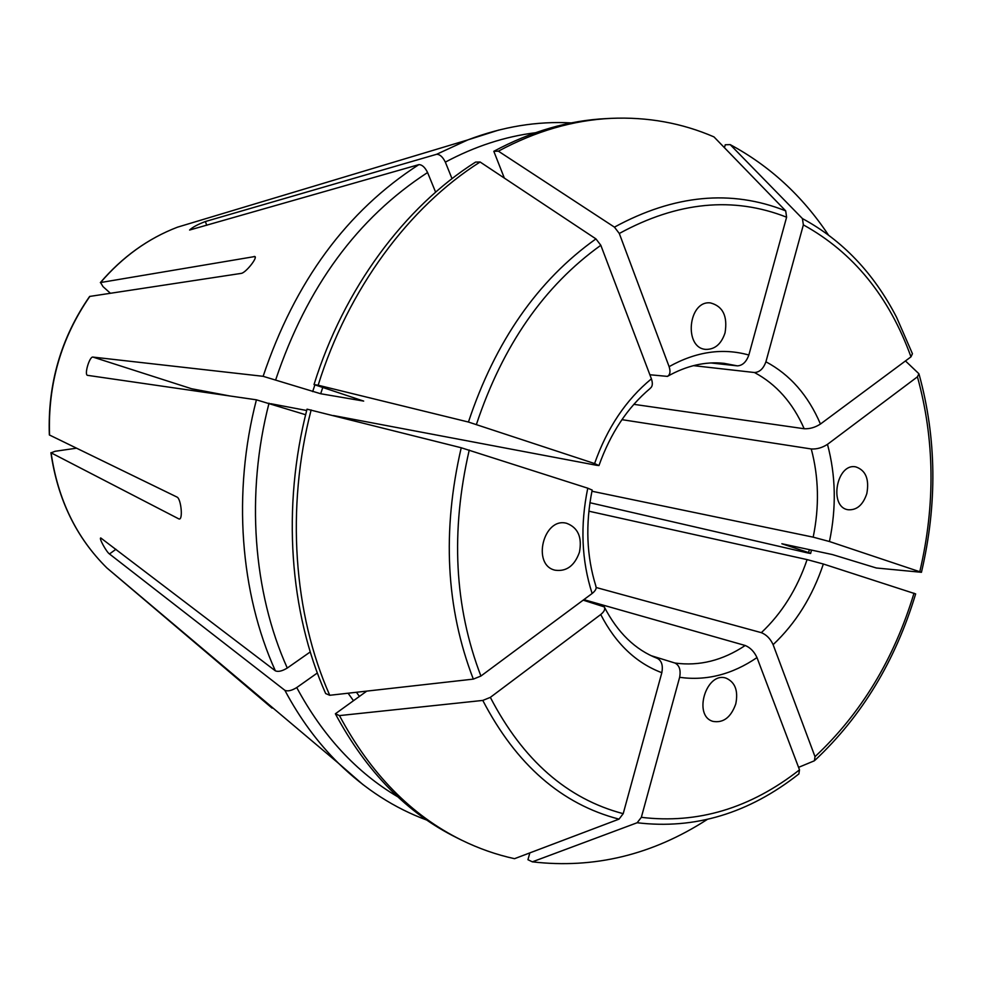 <?xml version="1.0" encoding="UTF-8"?>
<svg xmlns="http://www.w3.org/2000/svg" width="982" height="982" viewBox="0 0 982 982"><rect width="100%" height="100%" fill="white"/><g stroke="black" fill="none" stroke-linecap="round" stroke-linejoin="round"><path stroke-width="1.47" d="M115.937 549.282L109.481 553.971L284.866 690.321C287.763 691.549 291.728 690.628 296.736 687.56L317.358 672.977M109.481 553.971C106.621 552.24 98.642 537.927 100.765 537.952L275.377 670.853C278.262 672.044 282.227 671.099 287.272 668.042L310.263 651.938M229.727 395.942L191.515 388.725L92.971 357.092C89.595 356.024 83.961 375.001 87.57 375.345L256.412 399.821L305.635 414.735M92.971 357.092L263.127 376.315L320.684 393.745L322.771 387.411M206.76 225.283L205.348 221.539C197.578 224.51 192.325 227.345 189.587 230.046L418.86 164.632C422.051 164.62 424.961 167.259 427.587 172.525L435.603 192.165M205.348 221.539L436.597 154.297C439.813 154.272 442.735 156.875 445.337 162.128L452.015 178.663M589.924 502.723L807.707 552.94L810.494 553.431L808.616 552.596L781.856 543.746L832.38 554.56L876.337 567.989L921.447 572.297L829.446 541.524L813.182 537.154L591.937 491.233M110.365 293.225L102.963 286.572L100.569 282.534L254.927 256.523C257.628 257.836 245.979 272.493 241.437 273.352L89.644 296.441M89.62 296.454C61.019 337.783 47.59 383.95 49.346 434.94L177.19 497.162C181.069 499.249 183.02 519.048 179.399 519.024L179.939 518.766M76.461 448.197L55.127 451.278L51.101 452.825L178.871 518.913M51.101 452.825C57.791 499.372 76.375 537.731 106.842 567.891L272.075 708.132L272.505 707.617M650.145 388.344C652.527 386.712 652.956 383.545 651.41 378.843C626.062 399.711 607.122 427.943 594.589 463.553L598.836 465.529L596.32 465.247L333.414 415.546M306.679 410.501L270.676 403.688M710.931 362.959L737.408 365.869C742.527 365.574 746.332 361.953 748.849 355.03C722.678 347.726 696.103 351.593 669.11 366.642C670.694 371.65 670.092 374.891 667.318 376.376L649.863 374.756M754.471 372.522C759.602 372.252 763.419 368.667 765.923 361.793L803.362 224.878L802.429 218.581C842.36 240.185 873.747 273.094 896.591 317.321L912.438 353.729L910.977 356.847L820.449 424.04C815.146 427.452 809.733 429.011 804.184 428.741C792.855 402.915 776.283 384.171 754.471 372.522L693.439 365.635M804.184 428.741L633.869 404.339M905.453 360.946L918.907 373.737L917.433 376.83L827.482 444.343C822.216 447.755 816.815 449.302 811.267 448.97L621.937 419.658M815.109 760.142C861.963 716.136 895.474 660.726 915.654 593.914L823.358 564.012L807.094 559.605L588.869 511.192M798.562 767.359L814.422 760.768L815.011 756.668L773.116 644.658C770.367 638.705 766.451 634.716 761.345 632.666L596.16 587.506M707.138 819.528C652.318 854.88 594.049 868.984 532.354 861.84L637.158 822.744C694.863 829.63 748.775 813.366 798.869 773.951L799.508 769.839L756.987 657.584C754.213 651.618 750.285 647.58 745.203 645.493L583.86 599.646M637.158 822.744L641.344 817.331L679.63 677.322C680.968 670.08 679.409 665.317 674.953 663.034L651.078 655.669M490.337 697.367L482.788 700.424L339.453 715.596C370.619 773.816 411.298 815.306 461.479 840.076C478.7 848.522 496.376 854.733 514.531 858.685L619.016 819.135L623.202 813.673C567.24 798.943 522.952 760.178 490.337 697.367L600.739 614.523C604.372 611.54 605.501 608.975 604.151 606.839L583.161 600.162M366.765 691.119L335.365 713.791C366.482 771.84 407.088 813.231 457.195 837.953L461.479 840.076M623.202 813.673L661.831 672.707C663.169 665.6 661.721 660.849 657.474 658.431L657.216 658.345M339.453 715.596L335.365 713.791M866.824 493.59C863.031 504.944 856.807 510.333 848.153 509.756C828.562 507.24 836.529 462.645 855.825 466.892C865.756 470.304 869.426 479.204 866.824 493.59M329.743 695.281L325.668 693.55C289.494 612.265 281.785 506.724 307.022 409.163L461.221 447.755L587.764 488.189C580.104 525.456 581.553 560.562 592.121 593.509L480.91 676.046L473.324 679.114L329.743 695.281C293.52 613.75 285.811 507.841 311.134 409.936M579.441 552.24C574.58 565.804 566.454 571.782 555.088 570.198C531.446 565.129 543.549 516.606 566.761 523.345C578.042 527.678 582.277 537.314 579.441 552.24M595.792 586.193C596.823 588.267 595.608 590.71 592.121 593.509M592.06 490.018L587.764 488.189M320.684 393.745L363.671 401.086L314.019 384.551C343.884 288.573 404.621 206.969 475.57 162.091L480.1 161.993L595.939 238.896L600.824 245.279L651.41 378.843M594.589 463.553L468.439 422.039L318.156 385.226C348.119 288.904 409.003 207.018 480.1 161.993M318.156 385.226L314.019 384.551M532.354 861.84L527.948 859.716L529.838 852.892M735.776 703.91C730.952 717.4 723.317 723.218 712.895 721.365C692.592 715.706 706.5 670.878 726.238 678.218C735.211 682.306 738.378 690.874 735.776 703.91M504.331 178.073L493.811 151.302C531.004 131.343 568.492 120.442 606.275 118.589L611.05 118.356C647.494 116.797 681.803 122.971 713.963 136.891L785.698 210.872L786.607 217.194L748.849 355.03M669.11 366.642L619.298 233.483L614.437 227.137L498.377 151.167C535.656 131.146 573.206 120.197 611.05 118.356M725.047 332.837C721.365 343.958 714.994 349.469 705.935 349.396C683.509 348.365 688.137 300.124 710.44 302.91C722.912 306.224 727.772 316.192 725.047 332.837M498.377 151.167L493.811 151.302M724.446 147.693L725.256 144.771L730.191 144.624C769.532 165.762 802.245 195.823 828.317 234.833M802.429 218.581L730.191 144.624M275.377 670.853C240.111 593.067 232.353 492.596 256.412 399.821M263.127 376.315C294.968 281.552 346.879 210.983 418.86 164.632M436.597 154.297L467.837 139.898L498.746 130.054M100.569 282.534C122.554 256.867 148.184 238.417 177.46 227.186L467.837 139.898C502.588 126.678 537.068 121.019 571.291 122.91M49.542 435.112C47.787 384.011 61.24 337.747 89.878 296.331M363.07 784.704L338.63 763.395C317.787 742.846 299.866 718.48 284.866 690.321M737.408 365.869L724.065 363.34C705.297 361.315 686.393 365.672 667.355 376.425M813.182 537.154C819.43 506.614 818.792 477.215 811.267 448.97M761.345 632.666C781.856 613.333 797.102 588.979 807.094 559.605M674.953 663.034C699.245 666.361 722.654 660.518 745.203 645.493M619.016 819.135C561.667 804.258 516.262 764.696 482.788 700.424M359.412 696.422L356.441 692.273M353.483 700.706L348.094 693.218M397.747 796.795C356.527 772.453 322.857 736.034 296.736 687.56M600.739 614.523C615.714 643.603 636.066 662.997 661.831 672.707M809.34 549.601L808.616 552.596M917.433 376.83C934.704 439.519 935.502 504.417 919.827 571.536M829.446 541.524C836.48 507.866 835.817 475.472 827.482 444.343M473.324 679.114C445.988 608.251 441.961 531.127 461.221 447.755M287.272 668.042C253.049 591.925 245.61 493.823 269.031 403.172M480.91 676.046C454.371 606.766 450.493 531.434 469.249 450.038M914.009 593.189C894.074 659.057 861.079 713.546 815.011 756.668M773.116 644.658C795.751 623.361 812.495 596.491 823.358 564.012M468.439 422.039C495.247 341.392 537.755 280.349 595.939 238.896M312.669 391.609L314.903 384.834M275.758 379.629C306.838 287.075 357.448 218.041 427.587 172.525M476.454 424.322C502.637 345.615 544.089 285.934 600.824 245.279M799.508 769.839C750.432 808.296 697.711 824.131 641.344 817.331M679.63 677.322C706.439 681.042 732.228 674.45 756.987 657.584M614.437 227.137C674.131 194.657 731.209 189.231 785.698 210.872M445.337 162.128C474.92 146.343 504.932 136.547 535.362 132.754M619.298 233.483C677.543 201.678 733.321 196.24 786.607 217.194M803.362 224.878C853.186 252.386 889.054 296.368 910.977 356.847M820.449 424.04C808.186 395.365 790.007 374.621 765.923 361.793M254.178 256.425L255.222 257.321M50.917 452.69C57.607 499.224 76.252 537.62 106.842 567.891L338.63 763.395C365.255 789.332 394.654 808.235 426.814 820.093M604.225 606.802C617.58 632.654 635.317 649.863 657.474 658.431M919.14 374.51C936.619 438.267 937.405 504.159 921.472 572.187M811.476 550.055L810.641 553.48M595.89 586.144C586.549 556.229 585.321 524.192 592.183 490.043M598.959 465.566C610.522 433.099 627.608 407.383 650.194 388.418M100.348 282.607C122.357 256.94 148.061 238.466 177.46 227.186"/></g></svg>
